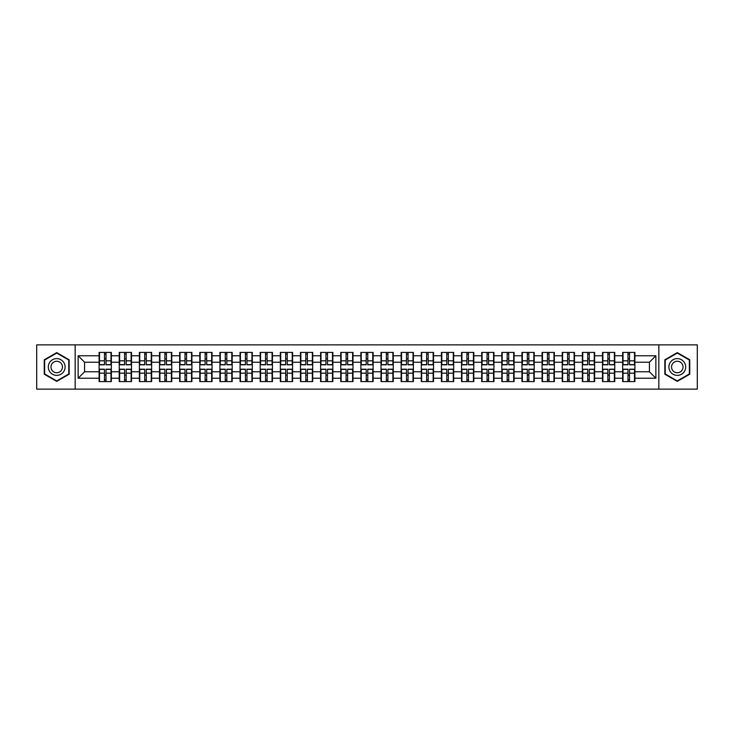 <?xml version="1.0" encoding="UTF-8"?>
<svg xmlns="http://www.w3.org/2000/svg" width="734" height="734" viewBox="0 0 734 734"><rect width="100%" height="100%" fill="white"/><g stroke="black" fill="none" stroke-linecap="round" stroke-linejoin="round"><path stroke-width="1.1" d="M658.838 389.139L697.3 389.139L697.3 344.861L658.838 344.861L658.838 389.139L75.162 389.139L75.162 344.861L36.7 344.861L36.7 389.139L75.162 389.139M658.838 344.861L75.162 344.861M649.416 371.78L649.416 362.22L634.892 362.22L634.892 371.78L649.416 371.78L655.866 378.23L655.866 355.77L634.892 355.77L634.892 352.412L622.634 352.412L622.634 362.22L614.762 362.22L614.762 371.78L622.634 371.78L622.634 362.22M655.866 378.23L634.892 378.23L634.892 381.588L622.634 381.588L622.634 378.23L614.762 378.23L614.762 381.588L602.495 381.588L602.495 378.23L594.623 378.23L594.623 381.588L582.356 381.588L582.356 378.23L574.483 378.23L574.483 381.588L562.226 381.588L562.226 378.23L554.354 378.23L554.354 381.588L542.087 381.588L542.087 378.23L534.214 378.23L534.214 381.588L521.957 381.588L521.957 378.23L514.075 378.23L514.075 381.588L501.817 381.588L501.817 378.23L493.945 378.23L493.945 381.588L481.678 381.588L481.678 378.23L473.806 378.23L473.806 381.588L461.548 381.588L461.548 378.23L453.676 378.23L453.676 381.588L441.409 381.588L441.409 378.23L433.537 378.23L433.537 381.588L421.279 381.588L421.279 378.23L413.398 378.23L413.398 381.588L401.14 381.588L401.14 378.23L393.268 378.23L393.268 381.588L381.001 381.588L381.001 378.23L373.129 378.23L373.129 381.588L360.871 381.588L360.871 378.23L352.999 378.23L352.999 381.588L340.732 381.588L340.732 378.23L332.86 378.23L332.86 381.588L320.602 381.588L320.602 378.23L312.721 378.23L312.721 381.588L300.463 381.588L300.463 378.23L292.591 378.23L292.591 381.588L280.324 381.588L280.324 378.23L272.452 378.23L272.452 381.588L260.194 381.588L260.194 378.23L252.322 378.23L252.322 381.588L240.055 381.588L240.055 378.23L232.183 378.23L232.183 381.588L219.925 381.588L219.925 378.23L212.043 378.23L212.043 381.588L199.786 381.588L199.786 378.23L191.913 378.23L191.913 381.588L179.647 381.588L179.647 378.23L171.774 378.23L171.774 381.588L159.517 381.588L159.517 378.23L151.644 378.23L151.644 381.588L139.377 381.588L139.377 378.23L131.505 378.23L131.505 381.588L119.238 381.588L119.238 378.23L111.366 378.23L111.366 381.588L99.108 381.588L99.108 378.23L78.134 378.23L78.134 355.77L99.108 355.77L99.108 362.22L84.584 362.22L84.584 371.78L99.108 371.78L99.108 362.22M622.634 355.77L614.762 355.77L614.762 352.412L602.495 352.412L602.495 355.77L594.623 355.77L594.623 352.412L582.356 352.412L582.356 355.77L574.483 355.77L574.483 352.412L562.226 352.412L562.226 355.77L554.354 355.77L554.354 352.412L542.087 352.412L542.087 355.77L534.214 355.77L534.214 352.412L521.957 352.412L521.957 355.77L514.075 355.77L514.075 352.412L501.817 352.412L501.817 355.77L493.945 355.77L493.945 352.412L481.678 352.412L481.678 355.77L473.806 355.77L473.806 352.412L461.548 352.412L461.548 355.77L453.676 355.77L453.676 352.412L441.409 352.412L441.409 355.77L433.537 355.77L433.537 352.412L421.279 352.412L421.279 355.77L413.398 355.77L413.398 352.412L401.14 352.412L401.14 355.77L393.268 355.77L393.268 352.412L381.001 352.412L381.001 355.77L373.129 355.77L373.129 352.412L360.871 352.412L360.871 355.77L352.999 355.77L352.999 352.412L340.732 352.412L340.732 355.77L332.86 355.77L332.86 352.412L320.602 352.412L320.602 355.77L312.721 355.77L312.721 352.412L300.463 352.412L300.463 355.77L292.591 355.77L292.591 352.412L280.324 352.412L280.324 355.77L272.452 355.77L272.452 352.412L260.194 352.412L260.194 355.77L252.322 355.77L252.322 352.412L240.055 352.412L240.055 355.77L232.183 355.77L232.183 352.412L219.925 352.412L219.925 355.77L212.043 355.77L212.043 352.412L199.786 352.412L199.786 355.77L191.913 355.77L191.913 352.412L179.647 352.412L179.647 355.77L171.774 355.77L171.774 352.412L159.517 352.412L159.517 355.77L151.644 355.77L151.644 352.412L139.377 352.412L139.377 355.77L131.505 355.77L131.505 352.412L119.238 352.412L119.238 355.77L111.366 355.77L111.366 352.412L99.108 352.412L99.108 355.77M622.634 371.78L622.634 378.23M614.762 371.78L614.762 378.23M614.762 355.77L614.762 362.22M594.623 371.78L602.495 371.78L602.495 362.22L594.623 362.22L594.623 378.23M602.495 371.78L602.495 378.23M602.495 355.77L602.495 362.22M594.623 355.77L594.623 362.22M574.483 371.78L582.356 371.78L582.356 362.22L574.483 362.22L574.483 378.23M582.356 371.78L582.356 378.23M582.356 355.77L582.356 362.22M574.483 355.77L574.483 362.22M554.354 371.78L562.226 371.78L562.226 362.22L554.354 362.22L554.354 378.23M562.226 371.78L562.226 378.23M562.226 355.77L562.226 362.22M554.354 355.77L554.354 362.22M534.214 371.78L542.087 371.78L542.087 362.22L534.214 362.22L534.214 378.23M542.087 371.78L542.087 378.23M542.087 355.77L542.087 362.22M534.214 355.77L534.214 362.22M514.075 371.78L521.957 371.78L521.957 362.22L514.075 362.22L514.075 378.23M521.957 371.78L521.957 378.23M521.957 355.77L521.957 362.22M514.075 355.77L514.075 362.22M493.945 371.78L501.817 371.78L501.817 362.22L493.945 362.22L493.945 378.23M501.817 371.78L501.817 378.23M501.817 355.77L501.817 362.22M493.945 355.77L493.945 362.22M473.806 371.78L481.678 371.78L481.678 362.22L473.806 362.22L473.806 378.23M481.678 371.78L481.678 378.23M481.678 355.77L481.678 362.22M473.806 355.77L473.806 362.22M453.676 371.78L461.548 371.78L461.548 362.22L453.676 362.22L453.676 378.23M461.548 371.78L461.548 378.23M461.548 355.77L461.548 362.22M453.676 355.77L453.676 362.22M433.537 371.78L441.409 371.78L441.409 362.22L433.537 362.22L433.537 378.23M441.409 371.78L441.409 378.23M441.409 355.77L441.409 362.22M433.537 355.77L433.537 362.22M413.398 371.78L421.279 371.78L421.279 362.22L413.398 362.22L413.398 378.23M421.279 371.78L421.279 378.23M421.279 355.77L421.279 362.22M413.398 355.77L413.398 362.22M393.268 371.78L401.14 371.78L401.14 362.22L393.268 362.22L393.268 378.23M401.14 371.78L401.14 378.23M401.14 355.77L401.14 362.22M393.268 355.77L393.268 362.22M373.129 371.78L381.001 371.78L381.001 362.22L373.129 362.22L373.129 378.23M381.001 371.78L381.001 378.23M381.001 355.77L381.001 362.22M373.129 355.77L373.129 362.22M352.999 371.78L360.871 371.78L360.871 362.22L352.999 362.22L352.999 378.23M360.871 371.78L360.871 378.23M360.871 355.77L360.871 362.22M352.999 355.77L352.999 362.22M332.86 371.78L340.732 371.78L340.732 362.22L332.86 362.22L332.86 378.23M340.732 371.78L340.732 378.23M340.732 355.77L340.732 362.22M332.86 355.77L332.86 362.22M312.721 371.78L320.602 371.78L320.602 362.22L312.721 362.22L312.721 378.23M320.602 371.78L320.602 378.23M320.602 355.77L320.602 362.22M312.721 355.77L312.721 362.22M292.591 371.78L300.463 371.78L300.463 362.22L292.591 362.22L292.591 378.23M300.463 371.78L300.463 378.23M300.463 355.77L300.463 362.22M292.591 355.77L292.591 362.22M272.452 371.78L280.324 371.78L280.324 362.22L272.452 362.22L272.452 378.23M280.324 371.78L280.324 378.23M280.324 355.77L280.324 362.22M272.452 355.77L272.452 362.22M252.322 371.78L260.194 371.78L260.194 362.22L252.322 362.22L252.322 378.23M260.194 371.78L260.194 378.23M260.194 355.77L260.194 362.22M252.322 355.77L252.322 362.22M232.183 371.78L240.055 371.78L240.055 362.22L232.183 362.22L232.183 378.23M240.055 371.78L240.055 378.23M240.055 355.77L240.055 362.22M232.183 355.77L232.183 362.22M212.043 371.78L219.925 371.78L219.925 362.22L212.043 362.22L212.043 378.23M219.925 371.78L219.925 378.23M219.925 355.77L219.925 362.22M212.043 355.77L212.043 362.22M191.913 371.78L199.786 371.78L199.786 362.22L191.913 362.22L191.913 378.23M199.786 371.78L199.786 378.23M199.786 355.77L199.786 362.22M191.913 355.77L191.913 362.22M171.774 371.78L179.647 371.78L179.647 362.22L171.774 362.22L171.774 378.23M179.647 371.78L179.647 378.23M179.647 355.77L179.647 362.22M171.774 355.77L171.774 362.22M151.644 371.78L159.517 371.78L159.517 362.22L151.644 362.22L151.644 378.23M159.517 371.78L159.517 378.23M159.517 355.77L159.517 362.22M151.644 355.77L151.644 362.22M131.505 371.78L139.377 371.78L139.377 362.22L131.505 362.22L131.505 378.23M139.377 371.78L139.377 378.23M139.377 355.77L139.377 362.22M131.505 355.77L131.505 362.22M111.366 371.78L119.238 371.78L119.238 362.22L111.366 362.22L111.366 378.23M119.238 371.78L119.238 378.23M119.238 355.77L119.238 362.22M111.366 355.77L111.366 362.22M99.108 371.78L99.108 378.23M84.584 371.78L78.134 378.23M78.134 355.77L84.584 362.22M634.892 371.78L634.892 378.23M634.892 355.77L634.892 362.22M655.866 355.77L649.416 362.22M56.711 352.614L44.251 359.807L44.251 374.193L56.711 381.386L69.161 374.193L69.161 359.807L56.711 352.614M664.839 374.193L677.289 381.386L689.749 374.193L689.749 359.807L677.289 352.614L664.839 359.807L664.839 374.193M110.981 352.412L110.981 364.807L106.017 364.807L106.017 352.412M104.467 352.412L104.467 364.807L99.494 364.807L99.494 352.412M104.467 354.091L106.017 354.091M106.017 358.871L104.467 358.871M99.494 381.588L99.494 369.193L104.467 369.193L104.467 381.588M106.017 381.588L106.017 369.193L110.981 369.193L110.981 381.588M106.017 379.909L104.467 379.909M104.467 375.129L106.017 375.129M56.711 358.614A8.386 8.386 0 0 0 48.316 367A8.386 8.386 0 0 0 56.711 375.386A8.386 8.386 0 0 0 65.097 367A8.386 8.386 0 0 0 56.711 358.614M56.711 361.256A5.744 5.744 0 0 0 50.967 367A5.744 5.744 0 0 0 56.711 372.744A5.744 5.744 0 0 0 62.454 367A5.744 5.744 0 0 0 56.711 361.256M68.776 373.964L56.711 380.937L44.636 373.964L44.636 360.036L56.711 353.063L68.776 360.036L68.776 373.964M684.556 362.807A8.386 8.386 0 0 0 673.096 359.733A8.386 8.386 0 0 0 670.032 371.193A8.386 8.386 0 0 0 681.491 374.267A8.386 8.386 0 0 0 684.556 362.807M682.271 364.128A5.744 5.744 0 0 0 674.418 362.027A5.744 5.744 0 0 0 672.316 369.872A5.744 5.744 0 0 0 680.161 371.973A5.744 5.744 0 0 0 682.271 364.128M677.289 380.937L665.224 373.964L665.224 360.036L677.289 353.063L689.364 360.036L689.364 373.964L677.289 380.937M131.12 352.412L131.12 364.807L126.147 364.807L126.147 352.412M124.597 352.412L124.597 364.807L119.633 364.807L119.633 352.412M124.597 354.091L126.147 354.091M126.147 358.871L124.597 358.871M151.25 352.412L151.25 364.807L146.286 364.807L146.286 352.412M144.736 352.412L144.736 364.807L139.763 364.807L139.763 352.412M144.736 354.091L146.286 354.091M146.286 358.871L144.736 358.871M171.389 352.412L171.389 364.807L166.416 364.807L166.416 352.412M164.875 352.412L164.875 364.807L159.902 364.807L159.902 352.412M164.875 354.091L166.416 354.091M166.416 358.871L164.875 358.871M191.528 352.412L191.528 364.807L186.555 364.807L186.555 352.412M185.005 352.412L185.005 364.807L180.041 364.807L180.041 352.412M185.005 354.091L186.555 354.091M186.555 358.871L185.005 358.871M211.658 352.412L211.658 364.807L206.694 364.807L206.694 352.412M205.144 352.412L205.144 364.807L200.171 364.807L200.171 352.412M205.144 354.091L206.694 354.091M206.694 358.871L205.144 358.871M119.633 381.588L119.633 369.193L124.597 369.193L124.597 381.588M126.147 381.588L126.147 369.193L131.12 369.193L131.12 381.588M126.147 379.909L124.597 379.909M124.597 375.129L126.147 375.129M139.763 381.588L139.763 369.193L144.736 369.193L144.736 381.588M146.286 381.588L146.286 369.193L151.25 369.193L151.25 381.588M146.286 379.909L144.736 379.909M144.736 375.129L146.286 375.129M159.902 381.588L159.902 369.193L164.875 369.193L164.875 381.588M166.416 381.588L166.416 369.193L171.389 369.193L171.389 381.588M166.416 379.909L164.875 379.909M164.875 375.129L166.416 375.129M180.041 381.588L180.041 369.193L185.005 369.193L185.005 381.588M186.555 381.588L186.555 369.193L191.528 369.193L191.528 381.588M186.555 379.909L185.005 379.909M185.005 375.129L186.555 375.129M200.171 381.588L200.171 369.193L205.144 369.193L205.144 381.588M206.694 381.588L206.694 369.193L211.658 369.193L211.658 381.588M206.694 379.909L205.144 379.909M205.144 375.129L206.694 375.129M231.797 352.412L231.797 364.807L226.824 364.807L226.824 352.412M225.274 352.412L225.274 364.807L220.31 364.807L220.31 352.412M225.274 354.091L226.824 354.091M226.824 358.871L225.274 358.871M220.31 381.588L220.31 369.193L225.274 369.193L225.274 381.588M226.824 381.588L226.824 369.193L231.797 369.193L231.797 381.588M226.824 379.909L225.274 379.909M225.274 375.129L226.824 375.129M251.927 352.412L251.927 364.807L246.963 364.807L246.963 352.412M245.413 352.412L245.413 364.807L240.44 364.807L240.44 352.412M245.413 354.091L246.963 354.091M246.963 358.871L245.413 358.871M240.44 381.588L240.44 369.193L245.413 369.193L245.413 381.588M246.963 381.588L246.963 369.193L251.927 369.193L251.927 381.588M246.963 379.909L245.413 379.909M245.413 375.129L246.963 375.129M272.066 352.412L272.066 364.807L267.093 364.807L267.093 352.412M265.552 352.412L265.552 364.807L260.579 364.807L260.579 352.412M265.552 354.091L267.093 354.091M267.093 358.871L265.552 358.871M260.579 381.588L260.579 369.193L265.552 369.193L265.552 381.588M267.093 381.588L267.093 369.193L272.066 369.193L272.066 381.588M267.093 379.909L265.552 379.909M265.552 375.129L267.093 375.129M292.205 352.412L292.205 364.807L287.233 364.807L287.233 352.412M285.682 352.412L285.682 364.807L280.718 364.807L280.718 352.412M285.682 354.091L287.233 354.091M287.233 358.871L285.682 358.871M280.718 381.588L280.718 369.193L285.682 369.193L285.682 381.588M287.233 381.588L287.233 369.193L292.205 369.193L292.205 381.588M287.233 379.909L285.682 379.909M285.682 375.129L287.233 375.129M312.335 352.412L312.335 364.807L307.372 364.807L307.372 352.412M305.821 352.412L305.821 364.807L300.848 364.807L300.848 352.412M305.821 354.091L307.372 354.091M307.372 358.871L305.821 358.871M300.848 381.588L300.848 369.193L305.821 369.193L305.821 381.588M307.372 381.588L307.372 369.193L312.335 369.193L312.335 381.588M307.372 379.909L305.821 379.909M305.821 375.129L307.372 375.129M332.474 352.412L332.474 364.807L327.502 364.807L327.502 352.412M325.951 352.412L325.951 364.807L320.987 364.807L320.987 352.412M325.951 354.091L327.502 354.091M327.502 358.871L325.951 358.871M320.987 381.588L320.987 369.193L325.951 369.193L325.951 381.588M327.502 381.588L327.502 369.193L332.474 369.193L332.474 381.588M327.502 379.909L325.951 379.909M325.951 375.129L327.502 375.129M352.604 352.412L352.604 364.807L347.641 364.807L347.641 352.412M346.09 352.412L346.09 364.807L341.117 364.807L341.117 352.412M346.09 354.091L347.641 354.091M347.641 358.871L346.09 358.871M341.117 381.588L341.117 369.193L346.09 369.193L346.09 381.588M347.641 381.588L347.641 369.193L352.604 369.193L352.604 381.588M347.641 379.909L346.09 379.909M346.09 375.129L347.641 375.129M372.744 352.412L372.744 364.807L367.771 364.807L367.771 352.412M366.229 352.412L366.229 364.807L361.256 364.807L361.256 352.412M366.229 354.091L367.771 354.091M367.771 358.871L366.229 358.871M361.256 381.588L361.256 369.193L366.229 369.193L366.229 381.588M367.771 381.588L367.771 369.193L372.744 369.193L372.744 381.588M367.771 379.909L366.229 379.909M366.229 375.129L367.771 375.129M392.883 352.412L392.883 364.807L387.91 364.807L387.91 352.412M386.359 352.412L386.359 364.807L381.396 364.807L381.396 352.412M386.359 354.091L387.91 354.091M387.91 358.871L386.359 358.871M381.396 381.588L381.396 369.193L386.359 369.193L386.359 381.588M387.91 381.588L387.91 369.193L392.883 369.193L392.883 381.588M387.91 379.909L386.359 379.909M386.359 375.129L387.91 375.129M413.013 352.412L413.013 364.807L408.049 364.807L408.049 352.412M406.498 352.412L406.498 364.807L401.526 364.807L401.526 352.412M406.498 354.091L408.049 354.091M408.049 358.871L406.498 358.871M401.526 381.588L401.526 369.193L406.498 369.193L406.498 381.588M408.049 381.588L408.049 369.193L413.013 369.193L413.013 381.588M408.049 379.909L406.498 379.909M406.498 375.129L408.049 375.129M433.152 352.412L433.152 364.807L428.179 364.807L428.179 352.412M426.628 352.412L426.628 364.807L421.665 364.807L421.665 352.412M426.628 354.091L428.179 354.091M428.179 358.871L426.628 358.871M421.665 381.588L421.665 369.193L426.628 369.193L426.628 381.588M428.179 381.588L428.179 369.193L433.152 369.193L433.152 381.588M428.179 379.909L426.628 379.909M426.628 375.129L428.179 375.129M453.282 352.412L453.282 364.807L448.318 364.807L448.318 352.412M446.767 352.412L446.767 364.807L441.795 364.807L441.795 352.412M446.767 354.091L448.318 354.091M448.318 358.871L446.767 358.871M441.795 381.588L441.795 369.193L446.767 369.193L446.767 381.588M448.318 381.588L448.318 369.193L453.282 369.193L453.282 381.588M448.318 379.909L446.767 379.909M446.767 375.129L448.318 375.129M473.421 352.412L473.421 364.807L468.448 364.807L468.448 352.412M466.907 352.412L466.907 364.807L461.934 364.807L461.934 352.412M466.907 354.091L468.448 354.091M468.448 358.871L466.907 358.871M461.934 381.588L461.934 369.193L466.907 369.193L466.907 381.588M468.448 381.588L468.448 369.193L473.421 369.193L473.421 381.588M468.448 379.909L466.907 379.909M466.907 375.129L468.448 375.129M493.56 352.412L493.56 364.807L488.587 364.807L488.587 352.412M487.037 352.412L487.037 364.807L482.073 364.807L482.073 352.412M487.037 354.091L488.587 354.091M488.587 358.871L487.037 358.871M482.073 381.588L482.073 369.193L487.037 369.193L487.037 381.588M488.587 381.588L488.587 369.193L493.56 369.193L493.56 381.588M488.587 379.909L487.037 379.909M487.037 375.129L488.587 375.129M513.69 352.412L513.69 364.807L508.726 364.807L508.726 352.412M507.176 352.412L507.176 364.807L502.203 364.807L502.203 352.412M507.176 354.091L508.726 354.091M508.726 358.871L507.176 358.871M502.203 381.588L502.203 369.193L507.176 369.193L507.176 381.588M508.726 381.588L508.726 369.193L513.69 369.193L513.69 381.588M508.726 379.909L507.176 379.909M507.176 375.129L508.726 375.129M533.829 352.412L533.829 364.807L528.856 364.807L528.856 352.412M527.306 352.412L527.306 364.807L522.342 364.807L522.342 352.412M527.306 354.091L528.856 354.091M528.856 358.871L527.306 358.871M522.342 381.588L522.342 369.193L527.306 369.193L527.306 381.588M528.856 381.588L528.856 369.193L533.829 369.193L533.829 381.588M528.856 379.909L527.306 379.909M527.306 375.129L528.856 375.129M553.959 352.412L553.959 364.807L548.995 364.807L548.995 352.412M547.445 352.412L547.445 364.807L542.472 364.807L542.472 352.412M547.445 354.091L548.995 354.091M548.995 358.871L547.445 358.871M542.472 381.588L542.472 369.193L547.445 369.193L547.445 381.588M548.995 381.588L548.995 369.193L553.959 369.193L553.959 381.588M548.995 379.909L547.445 379.909M547.445 375.129L548.995 375.129M574.098 352.412L574.098 364.807L569.125 364.807L569.125 352.412M567.584 352.412L567.584 364.807L562.611 364.807L562.611 352.412M567.584 354.091L569.125 354.091M569.125 358.871L567.584 358.871M562.611 381.588L562.611 369.193L567.584 369.193L567.584 381.588M569.125 381.588L569.125 369.193L574.098 369.193L574.098 381.588M569.125 379.909L567.584 379.909M567.584 375.129L569.125 375.129M594.237 352.412L594.237 364.807L589.264 364.807L589.264 352.412M587.714 352.412L587.714 364.807L582.75 364.807L582.75 352.412M587.714 354.091L589.264 354.091M589.264 358.871L587.714 358.871M582.75 381.588L582.75 369.193L587.714 369.193L587.714 381.588M589.264 381.588L589.264 369.193L594.237 369.193L594.237 381.588M589.264 379.909L587.714 379.909M587.714 375.129L589.264 375.129M614.367 352.412L614.367 364.807L609.404 364.807L609.404 352.412M607.853 352.412L607.853 364.807L602.88 364.807L602.88 352.412M607.853 354.091L609.404 354.091M609.404 358.871L607.853 358.871M602.88 381.588L602.88 369.193L607.853 369.193L607.853 381.588M609.404 381.588L609.404 369.193L614.367 369.193L614.367 381.588M609.404 379.909L607.853 379.909M607.853 375.129L609.404 375.129M634.506 352.412L634.506 364.807L629.533 364.807L629.533 352.412M627.983 352.412L627.983 364.807L623.019 364.807L623.019 352.412M627.983 354.091L629.533 354.091M629.533 358.871L627.983 358.871M623.019 381.588L623.019 369.193L627.983 369.193L627.983 381.588M629.533 381.588L629.533 369.193L634.506 369.193L634.506 381.588M629.533 379.909L627.983 379.909M627.983 375.129L629.533 375.129M104.467 360.825L99.494 360.825M104.467 364.642L99.494 364.642M110.981 360.825L106.017 360.825M110.981 364.642L106.017 364.642M106.017 373.175L110.981 373.175M106.017 369.358L110.981 369.358M99.494 373.175L104.467 373.175M99.494 369.358L104.467 369.358M124.597 360.825L119.633 360.825M124.597 364.642L119.633 364.642M131.12 360.825L126.147 360.825M131.12 364.642L126.147 364.642M144.736 360.825L139.763 360.825M144.736 364.642L139.763 364.642M151.25 360.825L146.286 360.825M151.25 364.642L146.286 364.642M164.875 360.825L159.902 360.825M164.875 364.642L159.902 364.642M171.389 360.825L166.416 360.825M171.389 364.642L166.416 364.642M185.005 360.825L180.041 360.825M185.005 364.642L180.041 364.642M191.528 360.825L186.555 360.825M191.528 364.642L186.555 364.642M205.144 360.825L200.171 360.825M205.144 364.642L200.171 364.642M211.658 360.825L206.694 360.825M211.658 364.642L206.694 364.642M126.147 373.175L131.12 373.175M126.147 369.358L131.12 369.358M119.633 373.175L124.597 373.175M119.633 369.358L124.597 369.358M146.286 373.175L151.25 373.175M146.286 369.358L151.25 369.358M139.763 373.175L144.736 373.175M139.763 369.358L144.736 369.358M166.416 373.175L171.389 373.175M166.416 369.358L171.389 369.358M159.902 373.175L164.875 373.175M159.902 369.358L164.875 369.358M186.555 373.175L191.528 373.175M186.555 369.358L191.528 369.358M180.041 373.175L185.005 373.175M180.041 369.358L185.005 369.358M206.694 373.175L211.658 373.175M206.694 369.358L211.658 369.358M200.171 373.175L205.144 373.175M200.171 369.358L205.144 369.358M225.274 360.825L220.31 360.825M225.274 364.642L220.31 364.642M231.797 360.825L226.824 360.825M231.797 364.642L226.824 364.642M226.824 373.175L231.797 373.175M226.824 369.358L231.797 369.358M220.31 373.175L225.274 373.175M220.31 369.358L225.274 369.358M245.413 360.825L240.44 360.825M245.413 364.642L240.44 364.642M251.927 360.825L246.963 360.825M251.927 364.642L246.963 364.642M246.963 373.175L251.927 373.175M246.963 369.358L251.927 369.358M240.44 373.175L245.413 373.175M240.44 369.358L245.413 369.358M265.552 360.825L260.579 360.825M265.552 364.642L260.579 364.642M272.066 360.825L267.093 360.825M272.066 364.642L267.093 364.642M267.093 373.175L272.066 373.175M267.093 369.358L272.066 369.358M260.579 373.175L265.552 373.175M260.579 369.358L265.552 369.358M285.682 360.825L280.718 360.825M285.682 364.642L280.718 364.642M292.205 360.825L287.233 360.825M292.205 364.642L287.233 364.642M287.233 373.175L292.205 373.175M287.233 369.358L292.205 369.358M280.718 373.175L285.682 373.175M280.718 369.358L285.682 369.358M305.821 360.825L300.848 360.825M305.821 364.642L300.848 364.642M312.335 360.825L307.372 360.825M312.335 364.642L307.372 364.642M307.372 373.175L312.335 373.175M307.372 369.358L312.335 369.358M300.848 373.175L305.821 373.175M300.848 369.358L305.821 369.358M325.951 360.825L320.987 360.825M325.951 364.642L320.987 364.642M332.474 360.825L327.502 360.825M332.474 364.642L327.502 364.642M327.502 373.175L332.474 373.175M327.502 369.358L332.474 369.358M320.987 373.175L325.951 373.175M320.987 369.358L325.951 369.358M346.09 360.825L341.117 360.825M346.09 364.642L341.117 364.642M352.604 360.825L347.641 360.825M352.604 364.642L347.641 364.642M347.641 373.175L352.604 373.175M347.641 369.358L352.604 369.358M341.117 373.175L346.09 373.175M341.117 369.358L346.09 369.358M366.229 360.825L361.256 360.825M366.229 364.642L361.256 364.642M372.744 360.825L367.771 360.825M372.744 364.642L367.771 364.642M367.771 373.175L372.744 373.175M367.771 369.358L372.744 369.358M361.256 373.175L366.229 373.175M361.256 369.358L366.229 369.358M386.359 360.825L381.396 360.825M386.359 364.642L381.396 364.642M392.883 360.825L387.91 360.825M392.883 364.642L387.91 364.642M387.91 373.175L392.883 373.175M387.91 369.358L392.883 369.358M381.396 373.175L386.359 373.175M381.396 369.358L386.359 369.358M406.498 360.825L401.526 360.825M406.498 364.642L401.526 364.642M413.013 360.825L408.049 360.825M413.013 364.642L408.049 364.642M408.049 373.175L413.013 373.175M408.049 369.358L413.013 369.358M401.526 373.175L406.498 373.175M401.526 369.358L406.498 369.358M426.628 360.825L421.665 360.825M426.628 364.642L421.665 364.642M433.152 360.825L428.179 360.825M433.152 364.642L428.179 364.642M428.179 373.175L433.152 373.175M428.179 369.358L433.152 369.358M421.665 373.175L426.628 373.175M421.665 369.358L426.628 369.358M446.767 360.825L441.795 360.825M446.767 364.642L441.795 364.642M453.282 360.825L448.318 360.825M453.282 364.642L448.318 364.642M448.318 373.175L453.282 373.175M448.318 369.358L453.282 369.358M441.795 373.175L446.767 373.175M441.795 369.358L446.767 369.358M466.907 360.825L461.934 360.825M466.907 364.642L461.934 364.642M473.421 360.825L468.448 360.825M473.421 364.642L468.448 364.642M468.448 373.175L473.421 373.175M468.448 369.358L473.421 369.358M461.934 373.175L466.907 373.175M461.934 369.358L466.907 369.358M487.037 360.825L482.073 360.825M487.037 364.642L482.073 364.642M493.56 360.825L488.587 360.825M493.56 364.642L488.587 364.642M488.587 373.175L493.56 373.175M488.587 369.358L493.56 369.358M482.073 373.175L487.037 373.175M482.073 369.358L487.037 369.358M507.176 360.825L502.203 360.825M507.176 364.642L502.203 364.642M513.69 360.825L508.726 360.825M513.69 364.642L508.726 364.642M508.726 373.175L513.69 373.175M508.726 369.358L513.69 369.358M502.203 373.175L507.176 373.175M502.203 369.358L507.176 369.358M527.306 360.825L522.342 360.825M527.306 364.642L522.342 364.642M533.829 360.825L528.856 360.825M533.829 364.642L528.856 364.642M528.856 373.175L533.829 373.175M528.856 369.358L533.829 369.358M522.342 373.175L527.306 373.175M522.342 369.358L527.306 369.358M547.445 360.825L542.472 360.825M547.445 364.642L542.472 364.642M553.959 360.825L548.995 360.825M553.959 364.642L548.995 364.642M548.995 373.175L553.959 373.175M548.995 369.358L553.959 369.358M542.472 373.175L547.445 373.175M542.472 369.358L547.445 369.358M567.584 360.825L562.611 360.825M567.584 364.642L562.611 364.642M574.098 360.825L569.125 360.825M574.098 364.642L569.125 364.642M569.125 373.175L574.098 373.175M569.125 369.358L574.098 369.358M562.611 373.175L567.584 373.175M562.611 369.358L567.584 369.358M587.714 360.825L582.75 360.825M587.714 364.642L582.75 364.642M594.237 360.825L589.264 360.825M594.237 364.642L589.264 364.642M589.264 373.175L594.237 373.175M589.264 369.358L594.237 369.358M582.75 373.175L587.714 373.175M582.75 369.358L587.714 369.358M607.853 360.825L602.88 360.825M607.853 364.642L602.88 364.642M614.367 360.825L609.404 360.825M614.367 364.642L609.404 364.642M609.404 373.175L614.367 373.175M609.404 369.358L614.367 369.358M602.88 373.175L607.853 373.175M602.88 369.358L607.853 369.358M627.983 360.825L623.019 360.825M627.983 364.642L623.019 364.642M634.506 360.825L629.533 360.825M634.506 364.642L629.533 364.642M629.533 373.175L634.506 373.175M629.533 369.358L634.506 369.358M623.019 373.175L627.983 373.175M623.019 369.358L627.983 369.358"/></g></svg>
